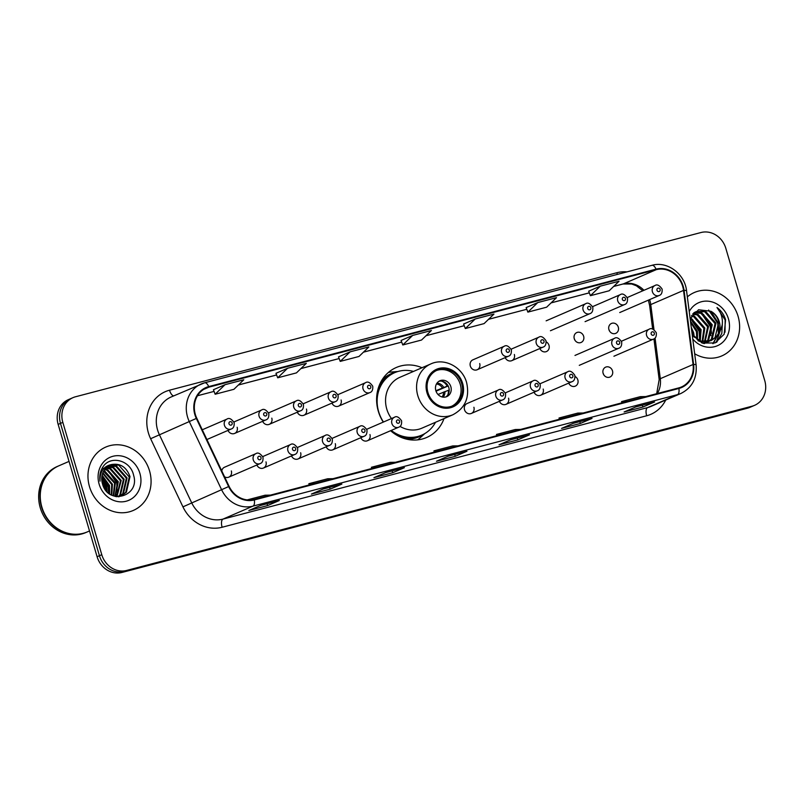 <?xml version="1.0" encoding="UTF-8"?>
<svg xmlns="http://www.w3.org/2000/svg" width="805" height="805" viewBox="0 0 805 805"><rect width="100%" height="100%" fill="white"/><g stroke="black" fill="none" stroke-linecap="round" stroke-linejoin="round"><path stroke-width="1.21" d="M422.011 367.734A38.147 34.192 66.6 0 0 396.302 367.493A38.147 34.192 66.6 0 0 378.3 411.204A38.147 34.192 66.6 0 0 383.271 422.112M390.596 430.705A38.147 34.192 66.6 0 0 426.6 437.507A38.147 34.192 66.6 0 0 444.018 418.6M256.855 464.998A5.394 4.84 66.6 0 0 263.446 468.037A5.394 4.84 66.6 0 0 265.992 461.859M291.511 455.902A5.394 4.84 66.6 0 0 298.102 458.941A5.394 4.84 66.6 0 0 300.647 452.752M326.156 446.795A5.394 4.84 66.6 0 0 332.747 449.844A5.394 4.84 66.6 0 0 335.293 443.656M360.811 437.699A5.394 4.84 66.6 0 0 367.402 440.748A5.394 4.84 66.6 0 0 369.948 434.559M471.348 413.448L502.662 399.894A5.394 4.84 -113.4 0 1 495.83 396.171A5.394 4.84 -113.4 0 1 498.375 389.992L467.061 403.536A5.394 4.84 66.6 0 0 464.515 409.725A5.394 4.84 66.6 0 0 471.348 413.448A5.394 4.84 66.6 0 0 473.893 407.26M499.412 401.303A5.394 4.84 66.6 0 0 506.003 404.351A5.394 4.84 66.6 0 0 508.549 398.163M534.057 392.206A5.394 4.84 66.6 0 0 540.648 395.245A5.394 4.84 66.6 0 0 543.194 389.067M568.712 383.11A5.394 4.84 66.6 0 0 575.293 386.148A5.394 4.84 66.6 0 0 577.849 379.96A5.394 4.84 66.6 0 0 575.042 376.468M568.813 383.059A5.394 4.84 -113.4 0 1 569.065 383.764A5.394 4.84 -113.4 0 1 569.085 383.844M603.116 373.329A5.394 4.84 66.6 0 0 609.948 377.052A5.394 4.84 66.6 0 0 612.494 370.864A5.394 4.84 66.6 0 0 605.662 367.14A5.394 4.84 66.6 0 0 603.116 373.329M603.086 373.248A5.394 4.84 -113.4 0 1 603.72 374.667A5.394 4.84 -113.4 0 1 603.74 374.748M224.575 476.812A5.394 4.84 66.6 0 0 228.801 477.144A5.394 4.84 66.6 0 0 231.347 470.955M608.922 329.637A5.394 4.84 66.6 0 0 615.755 333.361A5.394 4.84 66.6 0 0 618.3 327.172A5.394 4.84 66.6 0 0 611.468 323.449A5.394 4.84 66.6 0 0 608.922 329.637M608.892 329.557A5.394 4.84 -113.4 0 1 609.516 330.966A5.394 4.84 -113.4 0 1 609.546 331.056M574.267 338.734A5.394 4.84 66.6 0 0 581.099 342.457A5.394 4.84 66.6 0 0 583.645 336.269A5.394 4.84 66.6 0 0 576.813 332.546A5.394 4.84 66.6 0 0 574.267 338.734M574.247 338.653A5.394 4.84 -113.4 0 1 574.871 340.072A5.394 4.84 -113.4 0 1 574.891 340.153M539.863 348.515A5.394 4.84 66.6 0 0 546.454 351.554A5.394 4.84 66.6 0 0 549 345.365A5.394 4.84 66.6 0 0 546.203 341.873M539.964 348.464A5.394 4.84 -113.4 0 1 540.215 349.169A5.394 4.84 -113.4 0 1 540.246 349.249M505.208 357.611A5.394 4.84 66.6 0 0 511.799 360.65A5.394 4.84 66.6 0 0 514.345 354.472M477.154 369.757L508.468 356.202A5.394 4.84 -113.4 0 1 501.636 352.479A5.394 4.84 -113.4 0 1 504.182 346.291L472.867 359.845A5.394 4.84 66.6 0 0 470.321 366.034A5.394 4.84 66.6 0 0 477.154 369.757A5.394 4.84 66.6 0 0 479.7 363.568M262.661 421.297A5.394 4.84 66.6 0 0 269.252 424.346A5.394 4.84 66.6 0 0 271.798 418.157M228.016 430.403A5.394 4.84 66.6 0 0 234.607 433.442A5.394 4.84 66.6 0 0 237.153 427.264M297.317 412.2A5.394 4.84 66.6 0 0 303.908 415.249A5.394 4.84 66.6 0 0 306.453 409.061M331.962 403.104A5.394 4.84 66.6 0 0 338.553 406.153A5.394 4.84 66.6 0 0 341.099 399.964M228.801 477.144L260.116 463.589A5.394 4.84 -113.4 0 1 253.283 459.866A5.394 4.84 -113.4 0 1 255.829 453.678L224.515 467.232A5.394 4.84 66.6 0 0 221.788 470.935M73.024 397.63L68.334 399.662A21.594 19.36 66.6 0 0 58.151 424.396L97.093 556.718A21.594 19.36 66.6 0 0 121.937 572.466L747.392 408.226A21.594 19.36 66.6 0 0 749.878 407.37L752.222 406.354A21.594 19.36 66.6 0 1 749.727 407.219A21.594 19.36 66.6 0 0 752.222 406.354L754.567 405.338A21.594 19.36 66.6 0 0 764.75 380.604L725.808 248.282A21.594 19.36 66.6 0 0 700.954 232.534L75.509 396.774A21.594 19.36 66.6 0 0 73.024 397.63A21.594 19.36 66.6 0 0 62.83 422.373L101.772 554.695A21.594 19.36 66.6 0 0 126.627 570.443L752.071 406.203A21.594 19.36 66.6 0 0 754.567 405.338M101.772 554.695L99.438 555.712A21.594 19.36 66.6 0 0 124.282 571.459L749.727 407.219L124.282 571.459A21.594 19.36 66.6 0 1 99.438 555.712L60.486 423.39L99.438 555.712L97.093 556.718M70.679 398.646A21.594 19.36 66.6 0 0 60.486 423.39A21.594 19.36 66.6 0 1 70.679 398.646M89.496 486.643A34.545 30.972 66.6 0 0 133.238 510.471A34.545 30.972 66.6 0 0 149.539 470.875A34.545 30.972 66.6 0 0 105.797 447.057A34.545 30.972 66.6 0 0 89.496 486.643A34.545 30.972 66.6 0 0 133.238 510.471A34.545 30.972 66.6 0 0 149.539 470.875A34.545 30.972 66.6 0 0 105.797 447.057A34.545 30.972 66.6 0 0 89.496 486.643M694.665 353.757A34.545 30.972 66.6 0 0 721.783 355.921A34.545 30.972 66.6 0 0 738.084 316.325A34.545 30.972 66.6 0 0 694.343 292.507A34.545 30.972 66.6 0 0 687.339 296.874A34.545 30.972 66.6 0 1 694.343 292.507L694.343 292.507A34.545 30.972 66.6 0 1 738.084 316.325A34.545 30.972 66.6 0 1 721.783 355.921A34.545 30.972 66.6 0 1 694.665 353.757M195.353 414.464A23.033 20.648 -113.4 0 1 206.221 388.07A23.033 20.648 -113.4 0 1 208.877 387.155L656.196 269.685A23.033 20.648 -113.4 0 1 683.526 290.394L693.075 364.504A23.033 20.648 -113.4 0 1 681.382 386.994A23.033 20.648 -113.4 0 1 678.726 387.909L254.169 499.392A23.033 20.648 -113.4 0 1 229.093 486.351L196.782 418.208A23.033 20.648 -113.4 0 1 195.353 414.464M194.85 414.595A23.607 21.161 66.6 0 0 196.319 418.439L228.63 486.572A23.607 21.161 66.6 0 0 254.33 499.945L678.897 388.463A23.607 21.161 66.6 0 0 693.598 364.474L684.049 290.364A23.607 21.161 66.6 0 0 656.035 269.142L208.716 386.601A23.607 21.161 66.6 0 0 194.85 414.595M600.278 286.157L590.417 295.687L609.184 290.766L619.045 281.237L600.278 286.157L588.697 291.189M526.148 307.601L537.74 302.579L527.869 312.119L526.148 307.601M475.192 319.011L465.33 328.541L484.087 323.61L493.958 314.081L475.192 319.011L463.61 324.043M213.426 389.721L225.018 384.699L215.146 394.239L213.426 389.721M275.974 373.299L287.556 368.277L277.695 377.807L275.974 373.299M338.513 356.867L350.105 351.855L340.233 361.385L338.513 356.867M412.653 335.433L402.782 344.963L421.548 340.032L431.41 330.503L412.653 335.433L401.071 340.465M592.037 418.399L580.335 423.46L561.568 428.391L573.271 423.329L592.037 418.399A5.756 2.526 -104.7 0 1 591.876 418.459L573.2 423.36M654.586 401.977L642.873 407.038L624.117 411.969L635.819 406.897L654.586 401.977A5.756 2.526 -104.7 0 1 654.425 402.027L635.739 406.938M404.402 467.675L392.699 472.736L373.933 477.667L385.645 472.595L404.402 467.675A5.756 2.526 -104.7 0 1 404.241 467.725L385.565 472.636M341.863 484.097L330.151 489.158L311.394 494.089L323.097 489.017L341.863 484.097A5.756 2.526 -104.7 0 1 341.702 484.147L323.016 489.058M279.315 500.519L267.612 505.58L248.846 510.511L260.548 505.449L279.315 500.519A5.756 2.526 -104.7 0 1 279.154 500.579L260.468 505.48M529.489 434.821L517.786 439.892L499.02 444.813L510.732 439.751L529.489 434.821A5.756 2.526 -104.7 0 1 529.338 434.881L510.652 439.782M466.95 451.243L455.248 456.314L436.481 461.245L448.184 456.173L466.95 451.243A5.756 2.526 -104.7 0 1 466.789 451.303L448.103 456.204M527.869 312.119L546.635 307.188L556.507 297.659L537.74 302.579M340.233 361.385L359 356.464L368.871 346.925L350.105 351.855M277.695 377.807L296.451 372.886L306.323 363.357L287.556 368.277M215.146 394.239L233.913 389.308L243.774 379.779L225.018 384.699M455.248 456.314L454.704 454.473M517.786 439.892L517.243 438.051M267.612 505.58L267.069 503.749M330.151 489.158L329.617 487.327M392.699 472.736L392.156 470.905M642.873 407.038L642.34 405.207M580.335 423.46L579.791 421.629M402.782 344.963L401.061 340.445M465.33 328.541L463.6 324.023M590.417 295.687L588.697 291.179M458.085 445.849L452.712 445.93L433.945 450.86L434.217 452.118M439.329 450.77L433.945 450.86M395.547 462.271L390.163 462.352L371.407 467.282L371.669 468.54M376.78 467.202L371.407 467.282M332.998 478.693L327.625 478.774L308.858 483.704L309.13 484.962M314.232 483.624L308.858 483.704M270.45 495.115L265.076 495.206L247.216 499.895M520.634 429.427L515.26 429.508L496.494 434.438L496.766 435.686M501.867 434.348L496.494 434.438M583.172 412.995L577.799 413.086L559.042 418.006L559.304 419.264M564.416 417.926L559.042 418.006M645.721 396.573L640.347 396.654L621.581 401.584L621.852 402.842M626.954 401.504L621.581 401.584M69.039 461.396L58.835 465.813A35.983 32.26 66.6 0 0 41.86 507.049A35.983 32.26 66.6 0 0 87.423 531.864L89.506 530.958M58.695 465.874A35.983 32.26 66.6 0 0 58.544 465.934A35.983 32.26 66.6 0 0 41.568 507.17A35.983 32.26 66.6 0 0 87.131 531.984A35.983 32.26 66.6 0 0 87.282 531.924M58.544 465.934L57.225 466.508A35.983 32.26 66.6 0 0 40.25 507.744A35.983 32.26 66.6 0 0 85.813 532.558L87.131 531.984M101.732 478.422L106.582 486.763L107.166 491.855M101.742 479.498L105.858 487.085L106.441 491.08M102.114 475.161L109.51 485.496L109.661 493.938M101.973 475.866L108.786 485.818L109.078 493.515L108.323 486.592L101.953 476.007M102.859 472.746L112.438 484.228L111.784 495.176M102.648 473.3L111.704 484.55L111.271 494.914M103.795 470.814L104.811 471.116L115.367 482.96L113.686 495.971M103.543 471.267L114.632 483.282L113.223 495.8M104.871 469.204L107.739 469.848L118.295 481.702L115.397 496.454M104.59 469.587L107.005 470.17L117.56 482.014L114.984 496.353M106.059 467.866L110.667 468.58L121.223 480.434L116.926 496.695M105.747 468.178L109.933 468.902L120.488 480.746L116.554 496.665M107.337 466.739L113.596 467.323L124.141 479.166L120.559 494.723L118.587 496.494M107.015 467.001L112.861 467.635L123.417 479.478L119.824 495.045L118.174 496.564M108.715 465.813L116.514 466.055L127.069 477.898L123.487 493.455L120.156 496.111M119.804 496.313L118.727 496.826M108.363 466.025L115.789 466.367L126.345 478.22L122.752 493.777L119.774 496.222M119.422 496.433L118.677 496.836M112.006 464.445A16.271 14.581 66.6 0 0 110.124 465.099A16.271 14.581 66.6 0 0 102.456 483.745C107.87 505.721 140.251 496.625 133.64 475.393C130.571 460.108 110.396 454.966 102.939 466.91C100.212 471.116 99.246 475.876 100.021 481.169C99.76 471.478 103.754 465.904 112.006 464.445C120.619 463.227 126.616 467.282 129.997 476.63L126.415 492.187L121.656 495.568L116.816 496.705M109.792 465.25L118.717 465.099L129.263 476.952L125.681 492.509L121.283 495.719M99.126 484.117A23.466 21.041 66.6 0 0 126.133 501.233A23.466 21.041 66.6 0 0 139.909 473.41A23.466 21.041 66.6 0 0 112.901 456.294A23.466 21.041 66.6 0 0 99.126 484.117M102.295 467.947L103.08 468.168M105.103 468.913L106.149 469.416M108.142 470.603L116.735 482.95L117.218 492.117M116.645 494.642L115.97 496.574M101.883 476.439L107.961 486.743L108.705 493.234M101.893 481.169L105.455 489.873M101.802 480.364L105.938 490.507M427.928 392.498A19.431 17.418 66.6 0 0 452.531 405.891A19.431 17.418 66.6 0 0 461.698 383.623A19.431 17.418 66.6 0 0 437.095 370.23A19.431 17.418 66.6 0 0 427.928 392.498M451.786 406.193A19.431 17.418 66.6 0 0 460.239 384.257A19.431 17.418 66.6 0 0 436.37 370.562M413.498 371.427A34.041 30.52 66.6 0 0 394.712 372.655L393.243 373.289A34.041 30.52 66.6 0 0 377.797 389.892M394.712 372.655A34.041 30.52 66.6 0 0 378.642 411.657A34.041 30.52 66.6 0 0 383.492 422.021M400.005 426.378A27.712 24.844 66.6 0 0 421.87 428.18L452.893 414.756A27.712 24.844 -113.4 0 1 417.805 395.647A27.712 24.844 -113.4 0 1 430.876 363.9L399.864 377.324A27.712 24.844 66.6 0 0 386.782 409.081A27.712 24.844 66.6 0 0 391.472 418.56M391.25 430.423A34.041 30.52 66.6 0 0 421.75 435.133A34.041 30.52 66.6 0 0 435.505 422.283M397.61 435.666A34.041 30.52 66.6 0 0 420.291 435.767L421.75 435.133M435.847 390.667A8.634 7.738 66.6 0 0 446.775 396.624A8.634 7.738 66.6 0 0 450.85 386.722A8.634 7.738 66.6 0 0 439.922 380.765A8.634 7.738 66.6 0 0 435.847 390.667M445.718 396.986A8.634 7.738 66.6 0 0 448.808 387.608A8.634 7.738 66.6 0 0 438.926 381.298M424.778 433.593L420.381 437.608A37.422 33.548 -113.4 0 1 417.584 439.872M388.402 372.443A37.422 33.548 -113.4 0 1 391.965 371.96L397.912 371.497M448.144 385.957L436.018 391.21M441.724 381.157A10.073 9.036 -113.4 0 1 447.198 386.159L448.123 385.907M435.857 390.727L447.198 386.159M447.731 395.044A10.073 9.036 -113.4 0 0 448.415 390.294L449.19 390.083M448.415 390.294L438 394.47M692.692 335.222A35.983 32.26 66.6 0 0 692.038 333.33M691.264 327.353L693.679 332.847L694.232 337.144M691.616 330.06L693.226 336.007M690.459 321.084L697.392 331.237L697.502 339.589M690.61 322.302L696.466 331.64L696.748 339.126M690.61 317.693L701.115 329.627L700.249 340.867M690.358 318.347L700.179 330.03L699.595 340.616M691.726 315.48L694.403 316.113L704.828 328.017L702.745 341.541M702.413 342.034L701.799 342.839M691.435 315.983L693.477 316.516L703.902 328.42L702.141 341.421M701.819 341.944L701.336 342.638M692.944 313.789L698.126 314.503L708.541 326.407L705.059 341.773M704.677 342.185L703.5 343.272M692.632 314.171L697.19 314.906L707.615 326.81L704.496 341.753M704.123 342.175L703.027 343.282M694.594 312.501L701.839 312.893L712.264 324.797L708.541 340.414L707.223 341.672M706.81 341.994L705.542 342.88M705.1 343.131L704.164 343.624M694.172 312.793L700.913 313.296L711.328 325.2L707.615 340.817L706.689 341.723M706.287 342.075L705.039 343M704.606 343.282L704.063 343.594M692.853 313.88L696.385 311.535L705.552 311.294L715.977 323.197L712.254 338.814L709.255 341.27M708.813 341.521L703.127 343.322M695.933 311.746L704.627 311.696L715.051 323.6L711.328 339.217L708.762 341.39M708.33 341.672L706.981 342.397M692.169 334.387L702.393 343.071L715.061 342.94L724.168 334.206L725.587 319.766C724.027 314.675 721.169 310.589 716.993 307.52C720.193 311.233 721.984 315.651 722.367 320.782C722.628 325.17 721.481 329.124 718.915 332.646A16.271 14.581 66.6 0 0 719.278 321.769A16.271 14.581 66.6 0 0 710.936 311.273C714.9 313.749 717.517 317.321 718.764 321.99L715.041 337.607L710.704 340.787M718.915 332.646L715.977 337.204L711.167 340.596L701.215 341.179L693.628 336.55M711.167 340.596L700.29 341.582L697.945 340.706M693.809 312.813L695.46 311.938M692.773 339.036A23.466 21.041 66.6 0 0 719.177 344.852A23.466 21.041 66.6 0 0 728.455 318.861A23.466 21.041 66.6 0 0 710.04 301.452A23.466 21.041 66.6 0 0 689.231 311.585M710.936 311.273L698.549 309.744L690.177 318.881M716.993 307.52L725.154 319.957L725.023 332.173M722.105 325.321L716.239 342.407M708.611 310.046L717.718 323.167L718.261 332.364M717.728 334.92L712.858 343.665M701.588 313.548L710.292 326.387L710.825 335.584M690.438 318.377L699.132 331.217L699.676 340.414M722.357 323.459L721.833 333.381L716.792 342.115M710.966 311.294L718.181 322.966L718.925 330.07M718.452 333.642L713.22 343.574M703.53 314.503L710.755 326.186L711.499 333.29M692.381 319.333L699.605 331.016L700.35 338.11M121.937 572.466L126.627 570.443M58.151 424.396L62.83 422.373M747.392 408.226L752.071 406.203M683.526 290.394L650.752 304.582A23.033 20.648 66.6 0 0 649.927 300.668A23.033 20.648 66.6 0 0 649.595 299.621M653.982 329.658L650.752 304.582A12.95 1.751 172.7 0 0 649.625 305.477L648.367 300.154M208.877 387.155L203.735 389.379M665.735 400.035A35.983 32.26 -113.4 0 1 646.677 415.762L222.12 527.255A35.983 32.26 -113.4 0 1 182.946 506.858L150.626 438.725A35.983 32.26 -113.4 0 1 169.523 390.204L616.841 272.734A7.195 3.16 -104.7 0 0 617.435 274.394M616.841 272.734A35.983 32.26 -113.4 0 1 626.984 271.879M678.897 388.463A7.195 3.16 75.3 0 1 677.538 394.631L252.981 506.124A28.789 25.81 -113.4 0 1 221.647 489.812L189.326 421.679A28.789 25.81 -113.4 0 1 187.545 416.99A28.789 25.81 -113.4 0 1 201.129 384.005A28.789 25.81 -113.4 0 1 204.44 382.858A7.195 3.16 75.3 0 1 204.641 382.788A7.195 3.16 75.3 0 1 208.716 386.601M656.035 269.142A7.195 3.16 -104.7 0 0 651.97 265.318L204.641 382.788L171.153 396.976A28.789 25.81 66.6 0 0 157.569 429.961A28.789 25.81 66.6 0 0 159.36 434.65L191.671 502.783A28.789 25.81 66.6 0 0 223.015 519.094L647.572 407.602A28.789 25.81 66.6 0 0 650.893 406.455L680.859 393.494A28.789 25.81 -113.4 0 1 677.538 394.631L647.572 407.602A7.195 3.16 -104.7 0 0 646.677 415.762M196.319 418.439L150.626 438.725M222.12 527.255A7.195 3.16 -104.7 0 1 223.015 519.094L252.981 506.124A7.195 3.16 -104.7 0 0 254.33 499.945M693.598 364.474A7.195 0.976 -7.3 0 1 696.104 364.886L686.554 290.776C684.894 273.911 667.214 260.77 651.97 265.318A7.195 3.16 -104.7 0 0 651.768 265.388M182.946 506.858L228.63 486.572M684.049 290.364A7.195 0.976 -7.3 0 1 686.554 290.776M169.523 390.204A7.195 3.16 -104.7 0 0 173.608 395.909M657.313 393.534A23.033 20.648 66.6 0 0 660.301 378.692L655.059 338.02M693.075 364.504L660.301 378.692A12.95 1.751 172.7 0 0 659.174 379.588L653.932 338.895M643.95 290.303A23.033 20.648 66.6 0 0 623.422 283.873L613.662 286.439M656.196 269.685L623.422 283.873A12.95 5.685 -104.7 0 1 623.06 283.994L613.621 286.479M589.32 292.829L551.113 302.861M488.524 319.323L526.792 309.281L488.575 319.283M464.233 325.673L426.026 335.705M401.685 342.095L363.478 352.137M300.889 368.599L339.157 358.547L300.939 368.559M276.598 374.949L238.391 384.981M197.497 395.748L214.07 391.401L197.517 395.718M462.634 383.381A20.507 18.384 66.6 0 0 439.027 368.418A20.507 18.384 66.6 0 0 426.982 392.739A20.507 18.384 66.6 0 0 450.589 407.702A20.507 18.384 66.6 0 0 462.634 383.381M396.905 371.809A34.504 30.932 66.6 0 0 381.339 381.077M406.455 439.117A34.504 30.932 66.6 0 0 423.873 434.106M437.024 383.089A8.352 7.487 -113.4 0 1 443.726 387.396M436.461 383.975A7.919 7.094 -113.4 0 1 442.337 387.93M444.944 391.532A8.352 7.487 -113.4 0 1 443.102 397.147M443.555 392.065A7.919 7.094 -113.4 0 1 442.066 396.946M206.895 439.54L231.266 428.995A5.394 4.84 -113.4 0 1 224.434 425.271A5.394 4.84 -113.4 0 1 226.98 419.083L202.266 429.779M229.023 423.812A1.801 1.61 66.6 0 0 232.152 422.997A1.801 1.61 66.6 0 0 229.023 423.812M234.607 433.442L265.922 419.898A5.394 4.84 -113.4 0 1 259.079 416.175A5.394 4.84 -113.4 0 1 261.625 409.987L233.913 421.981M263.678 414.716A1.801 1.61 66.6 0 0 266.797 413.901A1.801 1.61 66.6 0 0 263.678 414.716M269.252 424.346L300.567 410.792A5.394 4.84 -113.4 0 1 293.734 407.068A5.394 4.84 -113.4 0 1 296.28 400.89L268.558 412.885M298.323 405.619A1.801 1.61 66.6 0 0 301.452 404.794A1.801 1.61 66.6 0 0 298.323 405.619M303.908 415.249L335.212 401.695A5.394 4.84 -113.4 0 1 328.38 397.972A5.394 4.84 -113.4 0 1 330.925 391.783L303.213 403.788M332.968 396.523A1.801 1.61 66.6 0 0 336.098 395.698A1.801 1.61 66.6 0 0 332.968 396.523M338.553 406.153L369.867 392.599A5.394 4.84 -113.4 0 1 363.035 388.875A5.394 4.84 -113.4 0 1 365.581 382.687L337.858 394.681M367.623 387.416A1.801 1.61 66.6 0 0 370.753 386.601A1.801 1.61 66.6 0 0 367.623 387.416M506.224 351.02A1.801 1.61 66.6 0 0 509.354 350.205A1.801 1.61 66.6 0 0 506.224 351.02M511.799 360.65L543.113 347.106A5.394 4.84 -113.4 0 1 536.281 343.383A5.394 4.84 -113.4 0 1 538.827 337.194L511.115 349.189M540.869 341.924A1.801 1.61 66.6 0 0 543.999 341.109A1.801 1.61 66.6 0 0 540.869 341.924M550.429 330.744L589.934 313.648A5.394 4.84 -113.4 0 1 583.102 309.925A5.394 4.84 -113.4 0 1 585.648 303.737L546.142 320.843M587.69 308.476A1.801 1.61 66.6 0 0 590.82 307.651A1.801 1.61 66.6 0 0 587.69 308.476M585.074 321.648L624.589 304.552A5.394 4.84 -113.4 0 1 617.747 300.829A5.394 4.84 -113.4 0 1 620.293 294.64L592.581 306.635M622.346 299.369A1.801 1.61 66.6 0 0 625.465 298.554A1.801 1.61 66.6 0 0 622.346 299.369M619.729 312.551L659.235 295.455A5.394 4.84 -113.4 0 1 652.402 291.732A5.394 4.84 -113.4 0 1 654.948 285.544L627.226 297.538M656.991 290.273A1.801 1.61 66.6 0 0 660.12 289.448A1.801 1.61 66.6 0 0 656.991 290.273M261.001 457.592A1.801 1.61 66.6 0 0 257.872 458.407A1.801 1.61 66.6 0 0 261.001 457.592M287.928 450.77A5.394 4.84 -113.4 0 1 290.474 444.581C292.547 443.102 294.932 444.28 297.639 448.113C297.92 451.655 296.965 453.779 294.761 454.493A5.394 4.84 -113.4 0 1 287.928 450.77M295.646 448.496A1.801 1.61 66.6 0 0 292.517 449.311A1.801 1.61 66.6 0 0 295.646 448.496M322.574 441.663A5.394 4.84 -113.4 0 1 325.129 435.485C327.192 434.006 329.577 435.183 332.284 439.007C332.576 442.559 331.62 444.682 329.416 445.386A5.394 4.84 -113.4 0 1 322.574 441.663M330.292 439.389A1.801 1.61 66.6 0 0 327.172 440.214A1.801 1.61 66.6 0 0 330.292 439.389M357.229 432.567A5.394 4.84 -113.4 0 1 359.775 426.388C361.848 424.909 364.232 426.087 366.939 429.91C367.221 433.462 366.265 435.586 364.061 436.29A5.394 4.84 -113.4 0 1 357.229 432.567M364.947 430.293A1.801 1.61 66.6 0 0 361.817 431.118A1.801 1.61 66.6 0 0 364.947 430.293M391.874 423.47A5.394 4.84 -113.4 0 1 394.43 417.282C396.493 415.813 398.877 416.99 401.584 420.814C401.876 424.356 400.92 426.489 398.717 427.193A5.394 4.84 -113.4 0 1 391.874 423.47M399.592 421.196A1.801 1.61 66.6 0 0 396.473 422.011A1.801 1.61 66.6 0 0 399.592 421.196M503.548 393.897A1.801 1.61 66.6 0 0 500.418 394.722A1.801 1.61 66.6 0 0 503.548 393.897M530.475 387.074A5.394 4.84 -113.4 0 1 533.021 380.886C535.094 379.417 537.478 380.594 540.185 384.418C540.477 387.96 539.521 390.093 537.307 390.797A5.394 4.84 -113.4 0 1 530.475 387.074M538.193 384.8A1.801 1.61 66.6 0 0 535.063 385.615A1.801 1.61 66.6 0 0 538.193 384.8M565.13 377.978A5.394 4.84 -113.4 0 1 567.676 371.789C569.739 370.32 572.134 371.487 574.83 375.321C575.122 378.863 574.166 380.986 571.963 381.701A5.394 4.84 -113.4 0 1 565.13 377.978M572.848 375.704A1.801 1.61 66.6 0 0 569.719 376.519A1.801 1.61 66.6 0 0 572.848 375.704M611.951 344.52A5.394 4.84 -113.4 0 1 614.497 338.331C616.56 336.862 618.944 338.04 621.651 341.863C621.943 345.405 620.987 347.539 618.783 348.243A5.394 4.84 -113.4 0 1 611.951 344.52M619.669 342.246A1.801 1.61 66.6 0 0 616.539 343.071A1.801 1.61 66.6 0 0 619.669 342.246M646.596 335.423A5.394 4.84 -113.4 0 1 649.142 329.235C651.215 327.766 653.6 328.943 656.306 332.767C656.588 336.309 655.632 338.442 653.429 339.147A5.394 4.84 -113.4 0 1 646.596 335.423M654.314 333.149A1.801 1.61 66.6 0 0 651.185 333.964A1.801 1.61 66.6 0 0 654.314 333.149M680.859 393.494C692.069 387.799 697.15 378.259 696.104 364.886M656.689 393.695L659.174 379.588M652.654 329.044L649.625 305.477M589.33 292.859L551.073 302.901M464.244 325.703L425.986 335.745M401.695 342.125L363.437 352.177M276.608 374.979L238.35 385.021M642.803 290.796L636.413 285.815L631.684 284.004L623.06 283.994M452.893 414.756C465.28 408.085 469.858 397.368 466.618 382.617C462.523 367.06 444.471 357.49 430.876 363.9M706.528 342.608L707.454 342.206M231.266 428.995C233.47 428.29 234.426 426.157 234.144 422.615C231.458 418.791 229.073 417.614 226.98 419.083M265.922 419.898C268.125 419.184 269.081 417.06 268.79 413.508C266.113 409.695 263.728 408.517 261.625 409.987M300.567 410.792C302.771 410.087 303.726 407.964 303.435 404.412C300.758 400.598 298.373 399.421 296.28 400.89M335.212 401.695C337.426 400.991 338.382 398.857 338.09 395.315C335.413 391.492 333.029 390.324 330.925 391.783M369.867 392.599C372.071 391.894 373.027 389.761 372.735 386.219C370.059 382.395 367.674 381.218 365.581 382.687M508.468 356.202C510.672 355.498 511.628 353.365 511.336 349.823C508.659 345.999 506.275 344.822 504.182 346.291M543.113 347.106C545.317 346.392 546.273 344.268 545.991 340.726C543.315 336.903 540.92 335.725 538.827 337.194M589.934 313.648C592.138 312.944 593.094 310.811 592.812 307.269C590.125 303.445 587.741 302.278 585.648 303.737M624.589 304.552C626.793 303.847 627.749 301.714 627.457 298.172C624.781 294.348 622.396 293.171 620.293 294.64M659.235 295.455C661.438 294.741 662.394 292.618 662.102 289.065C659.426 285.252 657.041 284.074 654.948 285.544M255.829 453.678C257.892 452.209 260.277 453.386 262.983 457.21C263.275 460.752 262.319 462.885 260.116 463.589M262.762 456.576L290.474 444.581M263.446 468.037L294.761 454.493M297.407 447.479L325.129 435.485M298.102 458.941L329.416 445.386M332.052 438.383L359.775 426.388M332.747 449.844L364.061 436.29M366.708 429.276L394.43 417.282M367.402 440.748L398.717 427.193M498.375 389.992C500.448 388.513 502.833 389.69 505.53 393.514C505.822 397.066 504.866 399.189 502.662 399.894M505.309 392.88L533.021 380.886M506.003 404.351L537.307 390.797M539.954 383.784L567.676 371.789M540.648 395.245L571.963 381.701M574.981 355.438L614.497 338.331M579.278 365.339L618.783 348.243M621.43 341.229L649.142 329.235M613.923 356.243L653.429 339.147"/></g></svg>
